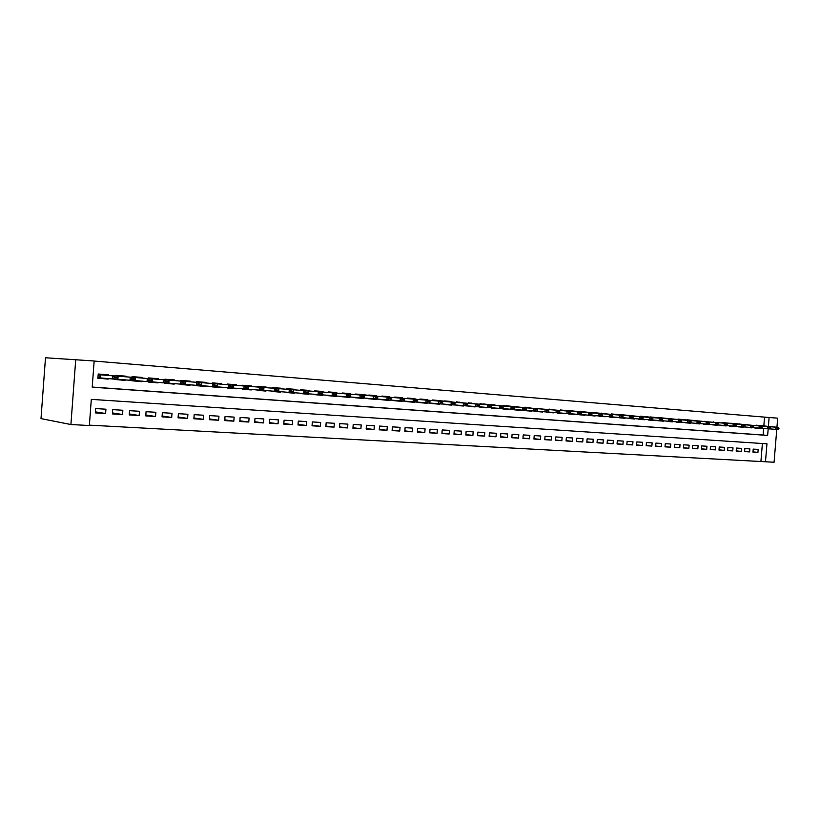 <?xml version="1.0" encoding="UTF-8"?>
<svg xmlns="http://www.w3.org/2000/svg" width="820" height="820" viewBox="0 0 820 820"><rect width="100%" height="100%" fill="white"/><g stroke="black" fill="none" stroke-linecap="round" stroke-linejoin="round"><path stroke-width="1.23" d="M776.755 429.465L774.07 462.234L765.48 461.773L766.956 443.815L91.307 399.371L89.359 425.529L70.909 424.534L41 418.61L45.489 357.766L94.156 360.984L92.209 387.163L767.643 435.43L768.186 428.809M89.39 425.149L765.48 461.773M108.445 375.427L108.486 374.812L98.226 374.012L97.898 378.338L108.209 378.625M125.337 376.739L125.388 376.124L115.282 375.345L115.23 376.001M141.973 378.03L142.024 377.415L132.071 376.646L132.02 377.303M158.352 379.291L158.393 378.696L148.604 377.928L148.553 378.573M174.465 380.541L174.516 379.947L164.871 379.199L164.82 379.834M190.342 381.771L190.394 381.177L180.892 380.439L180.841 381.074M205.974 382.981L206.025 382.397L196.667 381.669L196.626 382.294M221.379 384.18L221.421 383.596L212.206 382.878L212.165 383.493M236.539 385.349L236.59 384.775L227.519 384.067L227.468 384.683M251.484 386.507L251.535 385.933L242.587 385.246L242.546 385.851M266.213 387.655L266.254 387.081L257.449 386.394L257.398 386.999M280.717 388.772L280.758 388.208L272.076 387.532L272.035 388.126M295.015 389.879L295.056 389.326L286.508 388.659L286.457 389.244M309.099 390.976L309.15 390.422L300.714 389.766L300.673 390.351M322.988 392.052L323.039 391.499L314.726 390.853L314.685 391.427M336.682 393.108L336.723 392.565L328.533 391.929L328.492 392.503M350.181 394.154L350.222 393.61L342.145 392.985L342.104 393.549M363.496 395.189L363.537 394.645L355.572 394.03L356.638 394.686M376.616 396.203L376.657 395.67L368.805 395.055L369.83 395.701M389.561 397.208L389.602 396.675L381.853 396.07L381.812 396.624M402.323 398.192L402.364 397.669L394.727 397.075L394.686 397.628M414.91 399.166L414.951 398.643L407.417 398.059L407.376 398.602M427.333 400.129L427.374 399.617L419.942 399.032L419.901 399.576M439.592 401.082L439.622 400.56L432.294 399.996L433.155 400.611M451.676 402.015L451.717 401.503L444.481 400.939L444.44 401.472M463.607 402.938L456.504 401.882L456.463 402.405M475.374 403.85L468.374 402.804L468.333 403.327M486.998 404.752L480.079 403.707L480.827 404.301M498.468 405.644L491.641 404.608L491.6 405.131M509.784 406.515L503.049 405.5L504.044 406.095M520.956 407.386L514.304 406.371L514.263 406.884M531.985 408.237L525.425 407.232L525.384 407.745M542.871 409.088L536.352 408.596M553.633 409.918L547.196 409.436M564.252 410.738L558.492 410.307M574.738 411.548L569.039 411.127M585.091 412.357L578.889 411.886M595.32 413.147L590.041 412.757M605.426 413.926L599.379 413.475M615.41 414.705L609.926 414.295M625.27 415.463L619.838 415.063M635.018 416.222L629.186 415.781M644.643 416.97L639.62 416.591M654.155 417.708L648.866 417.308M663.554 418.436L658.316 418.036M672.851 419.153L669.202 418.856M682.025 419.86L676.879 419.481M691.106 420.568L686.002 420.188M700.075 421.265L694.704 420.855M708.951 421.952L703.632 421.552M717.715 422.628L712.467 422.228M726.387 423.304L721.774 422.956M734.956 423.96L730.384 423.622M743.432 424.616L738.359 424.237M751.817 425.272L746.794 424.893M752.985 451.881L757.926 452.394L752.965 452.107L753.211 449.104L758.172 449.411L757.926 452.394M744.632 451.379L749.634 451.902L744.611 451.605L744.857 448.591L749.88 448.899L749.634 451.902M736.175 450.877L741.239 451.4L736.165 451.102L736.411 448.068L741.485 448.376L741.239 451.4M727.637 450.364L732.752 450.897L727.617 450.59L727.873 447.546L733.008 447.853L732.752 450.897M718.996 449.842L724.173 450.385L718.976 450.077L719.232 447.013L724.429 447.33L724.173 450.385M710.264 449.319L715.501 449.872L710.243 449.555L710.489 446.469L715.747 446.797L715.501 449.872M701.418 448.786L706.717 449.35L701.407 449.032L701.653 445.926L706.973 446.254L706.717 449.35M692.48 448.243L697.841 448.817L692.459 448.499L692.716 445.373L698.086 445.711L697.841 448.817M683.439 447.699L688.861 448.284L683.419 447.956L683.675 444.819L689.107 445.157L688.861 448.284M674.286 447.156L679.77 447.74L674.265 447.412L674.522 444.255L680.026 444.594L679.77 447.74M665.03 446.592L670.575 447.187L665.01 446.859L665.266 443.681L670.832 444.03L670.575 447.187M655.662 446.029L661.279 446.633L655.641 446.295L655.897 443.107L661.535 443.456L661.279 446.633M646.191 445.465L651.869 446.07L646.16 445.731L646.426 442.523L652.125 442.872L651.869 446.07M636.597 444.881L642.337 445.506L636.576 445.168L636.832 441.929L642.603 442.287L642.337 445.506M626.89 444.296L632.702 444.932L626.859 444.583L627.126 441.334L632.968 441.693L632.702 444.932M617.06 443.702L622.944 444.348L617.04 443.999L617.306 440.729L623.21 441.088L622.944 444.348M607.118 443.107L613.073 443.763L607.097 443.405L607.364 440.114L613.339 440.483L613.073 443.763M597.052 442.503L603.079 443.169L597.032 442.81L597.298 439.489L603.346 439.868L603.079 443.169M586.864 441.888L592.962 442.564L586.833 442.195L587.099 438.864L593.229 439.243L592.962 442.564M576.542 441.262L582.723 441.949L576.521 441.58L576.788 438.228L582.989 438.608L582.723 441.949M566.097 440.637L572.36 441.334L566.077 440.955L566.343 437.583L572.626 437.972L572.36 441.334M555.519 439.991L561.864 440.709L555.499 440.33L555.765 436.937L562.13 437.327L561.864 440.709M544.818 439.346L551.224 440.073L544.787 439.694L545.054 436.271L551.501 436.67L551.224 440.073M533.963 438.69L540.462 439.438L533.943 439.048L534.209 435.604L540.739 436.004L540.462 439.438M522.986 438.034L529.566 438.782L522.955 438.392L523.232 434.928L529.833 435.338L529.566 438.782M511.854 437.357L518.517 438.126L511.823 437.726L512.1 434.241L518.793 434.651L518.517 438.126M500.579 436.681L507.334 437.46L500.559 437.05L500.835 433.544L507.611 433.964L507.334 437.46M489.161 435.984L496.008 436.783L489.13 436.373L489.417 432.847L496.284 433.267L496.008 436.783M477.599 435.287L484.528 436.096L477.568 435.686L477.845 432.13L484.804 432.56L484.528 436.096M465.873 434.579L472.894 435.41L465.842 434.989L466.129 431.412L473.171 431.843L472.894 435.41M453.993 433.852L461.106 434.702L453.962 434.272L454.249 430.674L461.393 431.115L461.106 434.702M441.959 433.124L449.165 433.995L441.929 433.554L442.216 429.936L449.452 430.377L449.165 433.995M429.762 432.386L437.07 433.267L429.731 432.827L430.008 429.188L437.347 429.639L437.07 433.267M417.4 431.638L424.801 432.54L417.359 432.099L417.646 428.419L425.088 428.88L424.801 432.54M404.865 430.879L412.368 431.791L404.824 431.351L405.111 427.65L412.655 428.112L412.368 431.791M392.155 430.1L399.76 431.043L392.114 430.592L392.411 426.871L400.058 427.333L399.76 431.043M379.27 429.321L386.989 430.285L379.229 429.823L379.527 426.072L387.276 426.554L386.989 430.285M366.212 428.532L374.033 429.506L366.171 429.044L366.468 425.262L374.32 425.754L374.033 429.506M352.969 427.722L360.892 428.727L352.928 428.255L353.215 424.452L361.189 424.944L360.892 428.727M339.531 426.902L347.567 427.937L339.49 427.456L339.787 423.622L347.864 424.124L347.567 427.937M325.909 426.072L334.058 427.128L325.858 426.636L326.155 422.782L334.355 423.284L334.058 427.128M312.082 425.231L320.353 426.308L312.041 425.816L312.338 421.931L320.651 422.443L320.353 426.308M298.06 424.37L306.454 425.477L298.019 424.975L298.316 421.07L306.752 421.582L306.454 425.477M283.833 423.499L292.351 424.637L283.792 424.135L284.089 420.188L292.648 420.721L292.351 424.637M269.401 422.618L278.041 423.786L269.349 423.274L269.657 419.297L278.339 419.84L278.041 423.786M254.753 421.726L263.517 422.925L254.702 422.392L255.01 418.395L263.825 418.938L263.517 422.925M239.891 420.814L248.778 422.044L239.829 421.511L240.137 417.482L249.085 418.036L248.778 422.044M224.793 419.881L233.823 421.152L224.741 420.609L225.049 416.55L234.13 417.113L233.823 421.152M209.479 418.938L218.643 420.25L209.418 419.696L209.735 415.607L218.95 416.181L218.643 420.25M193.93 417.985L203.227 419.327L193.868 418.774L194.176 414.654L203.534 415.227L203.227 419.327M178.135 417.001L187.585 418.395L178.073 417.831L178.391 413.68L187.893 414.264L187.585 418.395M162.104 416.017L171.687 417.452L162.042 416.867L162.35 412.685L172.005 413.28L171.687 417.452M145.816 415.002L155.554 416.488L145.755 415.904L146.073 411.681L155.872 412.286L155.554 416.488M129.283 413.977L139.164 415.504L129.212 414.92L129.529 410.666L139.482 411.281L139.164 415.504M112.473 412.921L122.518 414.52L112.401 413.915L112.719 409.631L122.836 410.256L122.518 414.52M760.929 461.26L762.385 443.507M105.923 409.211L95.653 408.575L95.335 412.89L105.606 413.505L105.923 409.211M763.799 426.205L764.547 417.124L94.156 361.056M92.219 387.05L763.082 435.02L763.615 428.44M760.099 425.908L755.65 425.58M759.914 428.183L754.923 428.101L759.894 428.481M751.622 427.558L746.61 427.148M743.248 426.912L738.143 426.83L743.217 427.22M734.771 426.277L729.636 425.867M726.192 425.621L721.005 425.211M717.52 424.965L712.272 424.545M708.757 424.299L703.447 423.878M699.89 423.581L694.519 423.202M690.911 422.905L685.479 422.515M681.84 422.218L676.336 421.818M672.656 421.521L667.06 421.449L672.625 421.869M663.359 420.814L657.732 420.414M653.96 420.096L648.261 419.696M644.448 419.379L638.657 419.297L644.418 419.737M634.823 418.651L628.981 418.231M625.076 417.913L619.172 417.493M615.215 417.165L609.229 416.744M605.232 416.406L599.174 415.976M595.125 415.637L588.996 415.207M584.896 414.869L578.694 414.418M574.533 414.079L568.25 413.628M564.047 413.29L557.692 412.829M553.428 412.481L546.991 412.009M542.666 411.671L536.147 411.189M531.78 410.84L525.179 410.359M520.751 410.01L514.058 409.508M509.568 409.159L502.803 408.585L510.921 409.272L511.126 406.679L491.6 405.101L514.591 406.945L511.126 406.679L512.982 408.35L514.755 408.053L513.023 407.919M498.252 408.298L491.395 407.724M486.783 407.437L479.833 406.853M475.169 406.556L468.128 405.961M463.392 405.664L456.258 405.059M451.461 404.752L444.235 404.147M439.366 403.84L432.037 403.225M427.117 402.907L419.686 402.292M414.694 401.964L407.161 401.339M402.107 401.011L394.471 400.375M389.336 400.037L381.597 399.401M376.39 399.053L368.549 398.407M363.27 398.059L355.306 397.413M349.955 397.044L341.889 396.388M333.043 392.278L333.217 392.821L350.581 394.246L350.365 397.075L328.266 395.363M322.772 394.891L314.46 394.317M308.884 393.836L300.448 393.251M294.79 392.759L286.231 392.175M280.491 391.683L271.809 391.089M265.987 390.576L257.172 389.982M251.258 389.459L242.32 388.854M236.314 388.332L227.242 387.716M221.144 387.183L211.929 386.558M205.748 386.015L196.39 385.38M190.117 384.826L180.615 384.19M174.24 383.627L164.584 382.971M158.116 382.397L148.317 381.731M141.737 381.156L131.784 380.48M125.101 379.906L114.995 379.199M764.547 417.124L777.688 418.169L776.94 427.261M75.737 359.447L70.909 424.534M768.371 426.574L769.119 417.462M763.082 435.02L767.643 435.43M95.407 411.855L105.606 413.505M746.589 427.435L751.602 427.856M729.615 426.154L734.74 426.574M720.985 425.498L726.171 425.928M712.252 424.832L717.5 425.272M703.427 424.165L708.726 424.606M694.489 423.489L699.86 423.93M685.458 422.802L690.891 423.253M676.316 422.105L681.809 422.566M657.712 420.701L663.339 421.162M648.241 419.983L653.929 420.455M628.96 418.518L634.793 419.01M619.141 417.769L625.045 418.272M609.209 417.021L615.184 417.523M599.153 416.263L605.201 416.765M588.975 415.484L595.095 415.996M578.664 414.705L584.865 415.227M568.229 413.915L574.502 414.438M557.661 413.106L564.016 413.639M546.96 412.296L553.397 412.839M536.126 411.476L542.645 412.029M525.149 410.646L531.749 411.199M514.037 409.805L520.72 410.369M502.773 408.944L509.548 409.518M491.364 408.083L498.222 408.657M479.813 407.202L486.752 407.796M468.097 406.31L475.139 406.915M456.227 405.418L463.361 406.023M444.204 404.506L451.43 405.111M432.017 403.573L439.346 404.198M419.666 402.64L427.087 403.276M407.14 401.687L414.664 402.333M394.44 400.724L402.077 401.38M381.566 399.75L389.305 400.406M368.518 398.756L376.359 399.432M355.285 397.751L363.239 398.438M341.858 396.726L349.925 397.423M328.246 395.691L336.425 396.408M314.429 394.645L322.742 395.363M300.428 393.579L308.843 394.317M286.211 392.503L294.759 393.251M271.789 391.406L280.46 392.165M257.152 390.289L265.946 391.068M242.289 389.162L251.227 389.951M227.212 388.014L236.283 388.813M211.909 386.856L221.113 387.665M196.369 385.677L205.707 386.507M180.595 384.467L190.076 385.318M164.564 383.247L174.199 384.119M148.297 382.017L158.075 382.899M131.764 380.757L141.706 381.659M114.974 379.476L125.07 380.398M97.918 378.174L108.168 379.117M778.969 428.716L777.749 428.255L778.969 428.716L778.293 429.577L769.98 428.911M777.729 428.624L775.802 429.393L775.986 427.199L755.661 425.559M756.009 425.17L778.477 427.384L775.986 427.199L777.749 428.255M756.44 425.621L755.138 425.518L756.44 425.621M779 428.347L778.477 427.384M747.01 424.893L770.134 426.738L747.01 424.914M770.626 428.081L769.396 427.62L770.626 428.081L769.959 428.942L761.554 428.276M769.365 427.978L767.438 428.757L767.622 426.543L769.396 427.62M747.727 424.524L748.158 424.975L746.794 424.873M770.656 427.712L770.134 426.738M738.594 424.237L761.708 426.092L738.594 424.258M762.19 427.435L760.939 426.964L762.19 427.435L761.524 428.306L753.026 427.62M760.909 427.333L758.982 428.112L759.166 425.887L760.939 426.964M739.343 423.878L739.773 424.329L738.359 424.217M762.221 427.066L761.708 426.092M753.652 426.779L752.391 426.308L753.652 426.779L753.006 427.661L744.406 426.964M752.36 426.677L750.423 427.466L750.607 425.231L730.384 423.602M730.866 423.212L753.18 425.426L750.607 425.231L752.391 426.308M731.296 423.663L729.82 423.55L731.296 423.663M753.682 426.41L753.18 425.426M745.021 426.123L743.74 425.641L745.021 426.123L744.375 427.005L735.673 426.308M743.709 426.021L741.772 426.81L741.957 424.555L721.774 422.935M722.297 422.546L744.56 424.76L741.957 424.555L743.74 425.641M722.727 423.007L721.2 422.884L722.727 423.007M745.052 425.744L744.56 424.76M712.744 422.238L735.837 424.083L712.744 422.259M736.288 425.447L734.997 424.975L736.288 425.447L735.653 426.338L726.848 425.631M734.966 425.344L733.018 426.144L733.203 423.878L734.997 424.975M713.636 421.869L714.056 422.331L712.467 422.208M736.319 425.078L735.837 424.083M703.939 421.552L727.012 423.407L703.939 421.572M727.442 424.77L726.141 424.288L727.442 424.77L726.827 425.672L717.92 424.955M726.11 424.668L724.152 425.467L724.347 423.192L726.141 424.288M704.872 421.193L705.282 421.654L703.642 421.521M727.473 424.391L727.012 423.407M695.022 420.865L718.084 422.71L695.022 420.885M718.505 424.083L717.192 423.602L718.505 424.083L717.9 424.996L708.89 424.268M717.162 423.981L715.194 424.791L715.378 422.505L717.192 423.602M696.006 420.506L696.416 420.967L694.704 420.834M718.535 423.704L718.084 422.71M709.464 423.397L708.131 422.905L709.464 423.397L708.859 424.309L706.133 424.094L706.317 421.798L686.012 420.168M708.091 423.294L706.133 424.094L699.747 423.571M687.037 419.809L709.044 422.013L706.317 421.798L708.131 422.905M687.447 420.27L685.674 420.137L687.447 420.27M709.495 423.017L709.044 422.013M700.311 422.7L698.958 422.208L700.311 422.7L699.716 423.612L696.949 423.397L697.143 421.09L676.889 419.461M698.927 422.587L696.949 423.397L690.491 422.864M677.966 419.102L699.901 421.306L697.143 421.09L698.958 422.208M700.341 422.31L699.901 421.306M691.045 421.982L689.681 421.49L691.045 421.982L690.471 422.905L681.133 422.156M689.651 421.88L687.672 422.7L687.857 420.373L689.681 421.49M691.075 421.603L690.655 420.588M681.676 421.265L680.282 420.773L681.676 421.265L681.102 422.197L678.273 421.982L678.458 419.645L658.316 418.015M680.251 421.162L678.273 421.982L671.652 421.439M659.505 417.667L681.297 419.86L678.458 419.645L680.282 420.773M659.895 418.138L657.927 417.985L659.895 418.138M681.707 420.875L681.297 419.86M672.185 420.537L670.78 420.035L672.185 420.537L671.631 421.48L668.761 421.265L668.956 418.907L648.866 417.288M670.75 420.434L668.761 421.265L662.058 420.701M650.106 416.929L671.816 419.122L668.956 418.907L670.78 420.035M650.496 417.411L648.466 417.247L650.496 417.411M672.216 420.147L671.816 419.122M662.58 419.809L661.166 419.297L662.58 419.809L662.037 420.752L652.351 419.963M661.135 419.696L659.136 420.527L659.331 418.159L639.62 416.57M640.604 416.191L662.232 418.384L659.331 418.159L661.166 419.297M640.984 416.673L638.882 416.509L640.984 416.673M662.611 419.409L662.232 418.384M629.637 415.801L652.515 417.636L629.627 415.822M652.864 419.061L651.428 418.548L652.864 419.061L652.33 420.014L642.521 419.215M651.387 418.948L649.389 419.789L649.583 417.4L651.428 418.548M630.98 415.443L631.359 415.924L629.186 415.75M652.894 418.661L652.515 417.636M643.024 418.313L641.568 417.79L643.024 418.313L642.501 419.266L639.528 419.04L639.723 416.642L619.838 415.033M641.537 418.19L639.528 419.04L632.579 418.466M621.242 414.684L642.695 416.867L639.723 416.642L641.568 417.79M621.621 415.166L619.366 414.992L621.621 415.166M643.054 417.913L642.695 416.867M633.06 417.544L631.584 417.031L633.06 417.544L632.548 418.507L629.545 418.282L629.739 415.863L609.926 414.274M631.554 417.431L629.545 418.282L622.503 417.698M611.392 413.926L632.743 416.099L629.739 415.863L631.584 417.031M611.761 414.407L609.434 414.223L611.761 414.407M633.091 417.144L632.743 416.099M599.891 413.495L622.677 415.32L599.891 413.516M622.974 416.775L621.478 416.252L622.974 416.775L622.472 417.749L612.304 416.919M621.447 416.652L619.428 417.513L619.623 415.084L621.478 416.252M601.419 413.147L601.777 413.628L599.379 413.444M623.005 416.365L622.677 415.32M612.755 415.996L611.249 415.463L612.755 415.996L612.274 416.97L601.972 416.14M611.218 415.873L609.188 416.734L609.393 414.295L590.041 412.726M591.322 412.357L612.478 414.53L609.393 414.295L611.249 415.463M591.671 412.849L589.201 412.655L591.671 412.849M612.786 415.586L612.478 414.53M602.413 415.197L600.886 414.674L602.413 415.197L601.952 416.191L598.825 415.945L599.02 413.485L578.889 411.865M600.855 415.084L598.825 415.945L591.517 415.34M581.103 411.568L602.146 413.731L599.02 413.485L600.886 414.674M602.444 414.787L602.146 413.731M591.938 414.397L590.39 413.864L591.938 414.397L591.486 415.391L588.329 415.156L588.524 412.675L569.039 411.097M590.359 414.274L588.329 415.156L580.919 414.53M570.751 410.758L591.691 412.921L588.524 412.675L590.39 413.864M591.978 413.987L591.691 412.921M581.329 413.587L579.76 413.044L581.329 413.587L580.898 414.592L577.69 414.346L577.895 411.855L558.502 410.287M579.73 413.464L577.69 414.346L570.187 413.721M560.275 409.949L581.093 412.101L577.895 411.855L579.76 413.044M560.614 410.441L557.897 410.236L560.614 410.441M581.37 413.167L581.093 412.101M547.822 409.457L570.371 411.271L547.822 409.487M570.587 412.757L568.998 412.224L570.587 412.757L570.166 413.772L559.322 412.89M568.967 412.634L566.917 413.526L567.122 411.015L568.998 412.224M549.666 409.118L549.995 409.621L547.196 409.405M570.617 412.347L570.371 411.271M537.008 408.616L559.496 410.43L537.008 408.647M559.701 411.927L558.092 411.384L559.701 411.927L559.301 412.952L548.313 412.05M558.061 411.804L556.011 412.696L556.216 410.174L558.092 411.384M538.924 408.288L539.252 408.79L536.362 408.565M559.742 411.507L559.496 410.43M526.061 407.776L548.488 409.58L526.061 407.796M548.682 411.086L547.043 410.533L548.682 411.086L548.293 412.111L537.161 411.209M547.012 410.953L544.962 411.855L545.156 409.313L547.043 410.533M528.049 407.437L528.367 407.94L525.384 407.714M548.713 410.666L548.488 409.58M514.97 406.915L537.336 408.708L514.97 406.935M537.51 410.226L535.849 409.672L537.51 410.226L537.131 411.261L525.856 410.348M535.819 410.102L533.758 411.005L533.963 408.452L535.849 409.672M537.541 409.805L537.336 408.708M526.194 409.364L524.513 408.801L526.194 409.364L525.835 410.41L514.406 409.477M524.482 409.231L522.412 410.143L522.617 407.571L504.044 406.064M505.868 405.715L526.04 407.837L522.617 407.571L524.513 408.801M506.176 406.218L503.008 405.982L506.176 406.218M526.225 408.934L526.04 407.837M494.562 404.834L494.86 405.346L491.6 405.09M514.724 408.483L514.386 409.539L510.921 409.272L512.982 408.35M514.755 408.053L514.591 406.945M503.101 407.591L501.379 407.027L503.101 407.591L502.783 408.657L499.267 408.391L499.472 405.777L480.827 404.27M501.338 407.458L499.267 408.391L491.036 407.694M483.113 403.942L502.988 406.054L499.472 405.777L501.379 407.027M483.4 404.455L480.048 404.198L483.4 404.455M503.131 407.161L502.988 406.054M469.153 403.358L491.221 405.141L469.153 403.389M491.313 406.689L489.571 406.115L491.313 406.689L491.016 407.765L479.116 406.792M489.54 406.556L487.459 407.489L487.664 404.865L489.571 406.115M471.51 403.04L471.787 403.563L468.333 403.286M491.354 406.259L491.221 405.141M457.314 402.446L479.31 404.219L457.314 402.476M479.382 405.777L477.609 405.203L479.382 405.777L479.095 406.853L467.031 405.869M477.578 405.644L475.487 406.577L475.702 403.942L477.609 405.203M459.753 402.128L460.03 402.651L456.473 402.374M479.413 405.336L479.31 404.219M445.321 401.513L467.226 403.286L445.311 401.544M467.277 404.854L465.483 404.27L467.277 404.854L467.01 405.941L454.782 404.936M465.442 404.711L463.361 405.664L463.566 402.999L465.483 404.27M447.843 401.205L448.109 401.728L444.44 401.441M467.308 404.404L467.226 403.286M455.008 403.911L453.183 403.327L455.008 403.911L454.762 405.008L451.061 404.721L451.266 402.046L433.165 400.57M453.152 403.768L451.061 404.721L442.359 403.993M435.768 400.262L454.977 402.333L451.266 402.046L453.183 403.327M436.025 400.785L432.253 400.498L436.025 400.785M455.038 403.46L454.977 402.333M420.844 399.617L442.554 401.369L420.834 399.647M442.564 402.958L440.719 402.364L442.564 402.958L442.349 404.065L429.772 403.03M440.688 402.815L438.587 403.778L438.803 401.082L440.719 402.364M423.53 399.309L423.786 399.842L419.901 399.535M442.605 402.507L442.554 401.369M408.35 398.653L429.967 400.396L408.35 398.684M429.957 401.995L428.081 401.39L429.957 401.995L429.752 403.112L417.001 402.056M428.05 401.851L425.949 402.815L426.154 400.098L428.081 401.39M411.138 398.346L411.373 398.879L407.376 398.571M429.987 401.544L429.967 400.396M395.691 397.669L417.206 399.412L395.681 397.71M417.165 401.011L415.268 400.406L417.165 401.011L416.99 402.138L404.055 401.072M415.227 400.867L413.126 401.841L413.331 399.104L415.268 400.406M398.561 397.372L398.786 397.905L394.686 397.587M417.195 400.56L417.206 399.412M382.848 396.675L404.25 398.407L382.848 396.716M404.188 400.016L402.271 399.412L404.188 400.016L404.045 401.154L390.914 400.078M402.231 399.873L400.119 400.857L400.334 398.1L402.271 399.412M385.82 396.378L386.046 396.911M404.229 399.565L404.25 398.407M391.037 399.012L389.08 398.397L391.037 399.012L390.904 400.16L386.927 399.852L387.142 397.075L369.84 395.67M389.049 398.858L386.927 399.852L377.589 399.063M372.895 395.373L373.11 395.916L391.119 397.392L387.142 397.075L389.08 398.397M373.11 395.916L368.764 395.578L373.11 395.916M391.068 398.551L391.119 397.392M377.692 397.987L375.673 397.833L377.692 397.987L377.589 399.145L373.551 398.838L373.766 396.039L356.638 394.645M375.673 397.833L373.551 398.838L364.08 398.028M359.795 394.358L377.805 396.357L373.766 396.039L375.714 397.372M360 394.891L355.531 394.553L360 394.891M377.723 397.526L377.805 396.357M362.102 396.798L364.152 396.952L362.143 396.327L359.98 397.813L360.195 394.994L342.104 393.518L364.295 395.312L364.07 398.12L350.365 396.982M346.511 393.323L346.706 393.866L342.104 393.508M362.143 396.327L360.195 394.994L364.295 395.312L364.193 396.49M364.07 398.12L364.152 396.952M348.336 395.742L350.417 395.906L348.377 395.271L346.214 396.767L346.429 393.928L328.492 392.452M348.377 395.271L346.429 393.928L350.581 394.246L350.458 395.435M350.365 397.075L350.417 395.906M334.375 394.676L336.477 394.84L334.406 394.194L332.243 395.701L332.459 392.841L314.685 391.386L336.671 393.169L336.456 396.019L322.342 394.851M319.369 391.212L319.544 391.765L314.685 391.386M334.406 394.194L332.459 392.841L336.671 393.169L336.518 394.358M336.456 396.019L336.477 394.84M320.2 393.59L322.342 393.754L320.231 393.108L318.058 394.625L318.283 391.745L300.673 390.299L322.557 392.073L322.342 394.953L308.023 393.754M305.511 390.135L305.665 390.689L300.673 390.299M320.231 393.108L318.283 391.745L322.557 392.073L322.373 393.272M322.342 394.953L322.342 393.754M305.809 392.493L307.982 392.657L305.85 392.001L303.677 393.528L303.892 390.627L286.457 389.203L308.238 390.966L308.012 393.866L293.478 392.647M291.448 389.039L291.592 389.592L286.457 389.192M305.85 392.001L303.892 390.627L308.238 390.966L308.023 392.175M308.012 393.866L307.982 392.657M291.213 391.365L293.416 391.54L291.243 390.884L289.07 392.421L289.286 389.5L272.035 388.085L293.693 389.838L293.468 392.759L278.718 391.529M277.18 387.932L277.314 388.485L272.035 388.075M291.243 390.884L289.286 389.5L293.693 389.838L293.447 391.048M293.468 392.759L293.416 391.54M276.391 390.238L278.626 390.402L276.422 389.746L274.239 391.294L274.464 388.352L257.408 386.948L278.933 388.7L278.708 391.632L263.733 390.381M262.707 386.804L262.83 387.368L257.408 386.948M276.422 389.746L274.464 388.352L278.933 388.7L278.667 389.92M278.708 391.632L278.626 390.402M261.334 389.08L263.609 389.254L261.375 388.588L259.192 390.156L259.417 387.183L242.546 385.8L263.958 387.542L263.733 390.494L248.521 389.223M248.019 385.666L248.132 386.23M261.375 388.588L259.417 387.183L263.958 387.542L263.651 388.762M263.733 390.494L263.609 389.254M246.061 387.911L248.368 388.085L246.092 387.419L243.909 388.998L244.134 386.005L227.468 384.631L248.737 386.363L248.511 389.346L233.075 388.044M233.105 384.508L233.198 385.072L227.468 384.621M246.092 387.419L244.134 386.005L248.737 386.363L248.409 387.593M248.511 389.346L248.368 388.085M230.543 386.722L232.88 386.907L230.584 386.22L228.38 387.819L228.616 384.805L212.165 383.442L233.29 385.164L233.064 388.167L217.392 386.845M217.976 383.329L218.058 383.893L212.165 383.442M230.584 386.22L228.616 384.805L233.29 385.164L232.921 386.404M233.064 388.167L232.88 386.907M214.778 385.523L217.167 385.697L214.82 385.01L212.626 386.62L212.851 383.586L196.626 382.243L217.607 383.944L217.382 386.978L201.453 385.636M202.612 382.13L202.683 382.704L196.626 382.233M214.82 385.01L212.851 383.586L217.607 383.944L217.197 385.195M217.382 386.978L217.167 385.697M198.778 384.293L201.197 384.477L198.819 383.78L196.615 385.4L196.841 382.345L180.851 381.013L201.669 382.714L201.443 385.769L185.269 384.395M187.022 380.921L187.073 381.495L180.851 381.013M198.819 383.78L196.841 382.345L201.669 382.714L201.228 383.965M201.443 385.769L201.197 384.477M182.511 383.042L184.971 383.237L182.552 382.53L180.349 384.17L180.584 381.085L164.83 379.773L185.484 381.464L185.258 384.539L168.828 383.145M171.185 379.691L171.216 380.265L164.83 379.773M182.552 382.53L180.584 381.085L185.484 381.464L185.012 382.725M185.258 384.539L184.971 383.237M165.999 381.782L168.489 381.976L168.53 381.454L166.029 381.259L163.826 382.909L164.061 379.803L148.553 378.512L169.043 380.193L168.807 383.288L152.11 381.864M155.103 378.44L155.123 379.024L148.553 378.512M166.029 381.259L164.061 379.803L169.043 380.193L168.53 381.454M168.807 383.288L168.489 381.976M149.209 380.5L151.741 380.695L151.782 380.172L149.25 379.978L147.036 381.638L147.272 378.502L132.03 377.231L152.335 378.891L152.1 382.017L135.136 380.572M138.775 377.169L138.775 377.753L132.03 377.231M149.25 379.978L147.272 378.502L152.335 378.891L151.782 380.172M152.1 382.017L151.741 380.695M132.153 379.188L134.726 379.383L134.767 378.86L132.184 378.666L129.98 380.336L130.216 377.179L115.241 375.929L135.361 377.579L135.126 380.726L117.885 379.25M122.19 375.878L122.17 376.462L115.241 375.929M132.184 378.666L130.216 377.179L135.361 377.579L134.767 378.86M135.126 380.726L134.726 379.383M105.339 374.566L105.349 375.17L118.1 376.247L117.865 379.424L97.949 377.712M114.81 377.866L117.424 378.061L117.465 377.528L114.851 377.333L112.637 379.024L112.873 375.837L98.174 374.607M114.851 377.333L112.873 375.837L118.1 376.247L117.465 377.528M117.865 379.424L117.424 378.061M100.06 374.76L99.825 377.866M100.306 374.781L100.081 377.887M517.338 407.089L514.273 406.853M386.035 396.911L381.812 396.583M248.122 386.23L242.546 385.789M100.224 374.771L99.999 377.876"/></g></svg>

